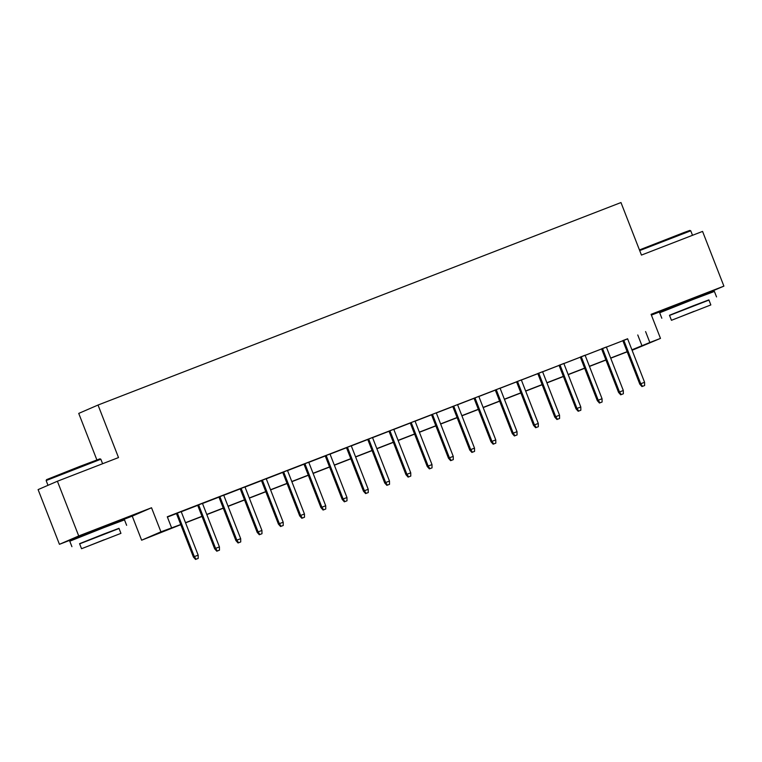 <?xml version="1.0" encoding="UTF-8"?>
<svg xmlns="http://www.w3.org/2000/svg" width="762" height="762" viewBox="0 0 762 762"><rect width="100%" height="100%" fill="white"/><g stroke="black" fill="none" stroke-linecap="round" stroke-linejoin="round"><path stroke-width="1.14" d="M111.633 523.713L81.858 535.315M701.535 295.285L671.76 306.895M180.785 524.675L141.627 540.201L160.925 531.838L180.727 524.532M111.766 524.056L132.245 516.122L141.627 540.201M132.245 516.122L151.533 507.759L78.724 535.953L57.398 481.241L38.1 489.604L59.436 544.316L81.972 535.591M96.869 459.905L78.734 413.404L98.031 405.041L620.973 202.549L641.452 255.08L702.564 231.41L723.9 286.131L651.091 314.325L660.483 338.395L632.098 350.282M651.396 315.097L671.874 307.172M701.669 295.627L723.9 286.131M78.724 535.953L59.436 544.316M181.194 511.626L176.413 513.474M202.454 503.396L197.672 505.244M223.714 495.167L218.932 497.014M244.964 486.928L240.192 488.785M266.224 478.698L261.442 480.555M287.484 470.468L282.702 472.316M308.743 462.239L303.962 464.087M330.003 454.009L325.222 455.857M351.253 445.78L346.481 447.627M372.513 437.54L367.732 439.398M393.773 429.311L388.991 431.159M415.033 421.081L410.251 422.929M436.293 412.852L431.511 414.699M457.543 404.622L452.761 406.47M478.803 396.383L474.021 398.24M500.062 388.153L495.281 390.001M521.322 379.924L516.541 381.772M542.573 371.694L537.801 373.542M563.832 363.464L559.051 365.312M585.092 355.225L580.311 357.083M606.352 346.996L601.57 348.853M627.65 338.88L167.288 516.779L171.555 527.723M167.402 517.093L176.46 513.588M181.242 511.74L197.72 505.358M202.492 503.501L218.97 497.129M223.752 495.271L240.23 488.89M245.012 487.042L261.49 480.66M266.271 478.812L282.75 472.43M287.531 470.583L304 464.201M308.781 462.344L325.26 455.971M330.041 454.114L346.519 447.732M351.301 445.884L367.779 439.503M372.561 437.655L389.039 431.273M393.811 429.425L410.289 423.043M415.071 421.186L431.549 414.814M436.331 412.956L452.809 406.575M457.591 404.727L474.069 398.345M478.85 396.497L495.329 390.115M500.101 388.268L516.579 381.886M521.36 380.038L537.839 373.656M542.62 371.799L559.098 365.417M563.88 363.569L580.358 357.188M585.14 355.34L601.609 348.958M606.39 347.11L622.868 340.728M627.612 338.766L622.83 340.614M151.533 507.759L160.925 531.838M645.585 331.575L649.853 342.509L660.483 338.395M57.398 481.241L118.51 457.571L98.031 405.041M632.069 350.215L638.375 347.491L631.974 349.968M627.193 351.815L610.714 358.197M605.933 360.045L589.455 366.427M584.683 368.284L568.204 374.656M563.423 376.514L546.945 382.895M542.163 384.743L525.685 391.125M520.903 392.973L504.425 399.355M499.653 401.203L483.175 407.584M478.393 409.442L461.915 415.814M457.133 417.671L440.655 424.053M435.874 425.901L419.395 432.283M414.614 434.13L398.135 440.512M393.363 442.36L376.885 448.742M372.104 450.59L355.625 456.971M350.844 458.829L334.366 465.211M329.584 467.058L313.106 473.44M308.324 475.288L291.846 481.67M287.074 483.518L270.596 489.899M265.814 491.747L249.336 498.129M244.554 499.986L228.076 506.368M223.295 508.216L206.816 514.598M202.044 516.446L185.566 522.827M631.917 349.815L649.853 342.509M185.509 522.684L201.987 516.303M206.759 514.445L223.237 508.063M228.019 506.216L244.497 499.834M249.279 497.986L265.757 491.604M270.539 489.756L287.017 483.375M291.789 481.527L308.267 475.145M313.049 473.288L329.527 466.906M334.308 465.058L350.787 458.676M355.568 456.829L372.047 450.447M376.828 448.599L393.306 442.217M398.078 440.369L414.557 433.988M419.338 432.13L435.816 425.758M440.598 423.901L457.076 417.519M461.858 415.671L478.336 409.289M483.118 407.441L499.596 401.06M504.368 399.212L520.846 392.83M525.628 390.973L542.106 384.6M546.887 382.743L563.366 376.361M568.147 374.513L584.625 368.132M589.397 366.284L605.876 359.902M610.657 358.054L627.136 351.673M637.765 334.966L642.033 345.9M622.811 340.566L639.804 384.162L640.747 383.762L623.764 340.195M642.499 386.363L644.623 385.543L642.499 386.363L640.747 383.762L644.576 382.276L627.583 338.719M639.804 384.162L641.975 386.591M644.623 385.543L644.576 382.276M639.442 249.936L684.057 232.496L689.848 230.41L690.763 230.81L639.699 250.574M708.946 300.076L669.55 315.439M716.537 296.913L714.404 291.436L693.563 299.285L659.682 312.772L661.816 318.249M671.446 320.297L669.484 315.258L693.868 305.543L708.879 299.895L710.841 304.933L671.446 320.297L710.841 304.933M694.163 311.306L678.447 317.563L694.163 311.306M46.149 480.565L46.549 479.65L79.61 466.487L99.946 458.829L100.86 459.229L46.149 480.565L47.996 485.308M119.043 528.495L79.648 543.858M126.635 525.332L124.501 519.865L103.661 527.704L69.78 541.201L71.914 546.668M81.544 548.716L79.572 543.677L103.965 533.962L118.977 528.323L120.939 533.352L81.544 548.716L120.939 533.352M104.261 539.725L88.544 545.983L104.261 539.725M601.551 348.796L618.544 392.392L619.487 391.992L602.504 348.425M621.24 394.592L623.364 393.773L621.24 394.592L619.487 391.992L623.316 390.506L606.333 346.948M618.544 392.392L620.716 394.821M623.364 393.773L623.316 390.506M580.292 357.026L597.294 400.631L598.227 400.221L581.244 356.654M599.98 402.831L602.104 402.003L599.98 402.831L598.227 400.221L602.056 398.736L585.073 355.178M597.294 400.631L599.456 403.05M602.104 402.003L602.056 398.736M559.032 365.255L576.034 408.861L576.967 408.451L559.984 364.893M578.72 411.061L580.844 410.232L578.72 411.061L576.967 408.451L580.796 406.975L563.813 363.407M576.034 408.861L578.206 411.28M580.844 410.232L580.796 406.975M537.772 373.494L554.774 417.09L555.717 416.681L538.734 373.123M557.47 419.291L559.594 418.471L557.47 419.291L555.717 416.681L559.537 415.204L542.554 371.637M554.774 417.09L556.946 419.519M559.594 418.471L559.537 415.204M516.522 381.724L533.514 425.32L534.457 424.91L517.474 381.352M536.21 427.52L538.334 426.701L536.21 427.52L534.457 424.91L538.286 423.434L521.303 379.867M533.514 425.32L535.686 427.749M538.334 426.701L538.286 423.434M495.262 389.953L512.264 433.549L513.197 433.149L496.214 389.582M514.95 435.75L517.074 434.931L514.95 435.75L513.197 433.149L517.027 431.663L500.043 388.106M512.264 433.549L514.426 435.978M517.074 434.931L517.027 431.663M474.002 398.183L491.004 441.789L491.938 441.379L474.955 397.812M493.69 443.989L495.814 443.16L493.69 443.989L491.938 441.379L495.767 439.893L478.784 396.335M491.004 441.789L493.166 444.208M495.814 443.16L495.767 439.893M452.742 406.413L469.744 450.018L470.687 449.609L453.695 406.051M472.43 452.218L474.564 451.39L472.43 452.218L470.687 449.609L474.507 448.132L457.524 404.565M469.744 450.018L471.916 452.438M474.564 451.39L474.507 448.132M431.492 414.652L448.485 458.248L449.428 457.838L432.445 414.28M451.18 460.448L453.304 459.619L451.18 460.448L449.428 457.838L453.247 456.362L436.264 412.794M448.485 458.248L450.656 460.677M453.304 459.619L453.247 456.362M410.232 422.881L427.225 466.477L428.168 466.068L411.185 422.51M429.92 468.678L432.044 467.858L429.92 468.678L428.168 466.068L431.997 464.591L415.014 421.024M427.225 466.477L429.397 468.906M432.044 467.858L431.997 464.591M388.972 431.111L405.975 474.707L406.908 474.307L389.925 430.74M408.661 476.907L410.785 476.088L408.661 476.907L406.908 474.307L410.737 472.821L393.754 429.263M405.975 474.707L408.137 477.136M410.785 476.088L410.737 472.821M367.713 439.341L384.715 482.946L385.648 482.537L368.665 438.969M387.401 485.137L389.525 484.318L387.401 485.137L385.648 482.537L389.477 481.051L372.494 437.493M384.715 482.946L386.886 485.365M389.525 484.318L389.477 481.051M346.453 447.57L363.455 491.176L364.398 490.766L347.415 447.208M366.141 493.376L368.275 492.547L366.141 493.376L364.398 490.766L368.217 489.28L351.234 445.722M363.455 491.176L365.627 493.595M368.275 492.547L368.217 489.28M325.203 455.809L342.195 499.405L343.138 498.996L326.155 455.438M344.891 501.606L347.015 500.777L344.891 501.606L343.138 498.996L346.967 497.519L329.975 453.952M342.195 499.405L344.367 501.834M347.015 500.777L346.967 497.519M303.943 464.039L320.945 507.635L321.878 507.225L304.895 463.667M323.631 509.835L325.755 509.016L323.631 509.835L321.878 507.225L325.707 505.749L308.724 462.182M320.945 507.635L323.107 510.064M325.755 509.016L325.707 505.749M282.683 472.269L299.685 515.864L300.619 515.464L283.635 471.897M302.371 518.065L304.495 517.246L302.371 518.065L300.619 515.464L304.448 513.979L287.464 470.421M299.685 515.864L301.847 518.293M304.495 517.246L304.448 513.979M261.423 480.498L278.425 524.104L279.359 523.694L262.376 480.127M281.111 526.294L283.245 525.475L281.111 526.294L279.359 523.694L283.188 522.208L266.205 478.65M278.425 524.104L280.597 526.523M283.245 525.475L283.188 522.208M240.163 488.728L257.165 532.333L258.108 531.924L241.125 488.366M259.861 534.533L261.985 533.705L259.861 534.533L258.108 531.924L261.928 530.438L244.945 486.88M257.165 532.333L259.337 534.753M261.985 533.705L261.928 530.438M218.913 496.957L235.906 540.563L236.849 540.153L219.866 496.595M238.601 542.763L240.725 541.934L238.601 542.763L236.849 540.153L240.678 538.677L223.695 495.109M235.906 540.563L238.077 542.992M240.725 541.934L240.678 538.677M197.653 505.196L214.655 548.792L215.589 548.383L198.606 504.825M217.341 550.993L219.466 550.174L217.341 550.993L215.589 548.383L219.418 546.906L202.435 503.339M214.655 548.792L216.818 551.221M219.466 550.174L219.418 546.906M176.393 513.426L193.396 557.022L194.329 556.622L177.346 513.055M196.082 559.222L198.206 558.403L196.082 559.222L194.329 556.622L198.158 555.136L181.175 511.578M193.396 557.022L195.558 559.451M198.206 558.403L198.158 555.136M692.515 235.306L690.763 230.81M701.85 296.094L701.469 295.132M672.074 307.696L671.703 306.734M102.613 463.725L100.86 459.238M111.947 524.513L111.566 523.551M82.172 536.115L81.801 535.162"/></g></svg>
